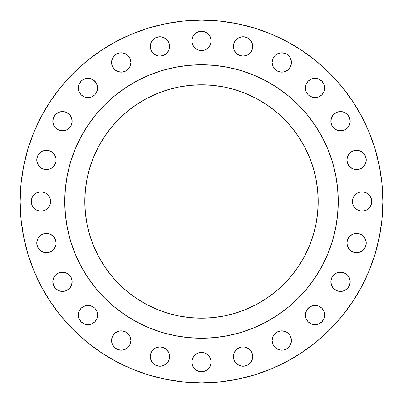 <?xml version="1.0" encoding="UTF-8"?>
<svg xmlns="http://www.w3.org/2000/svg" width="403" height="403" viewBox="0 0 403 403"><rect width="100%" height="100%" fill="white"/><g stroke="black" fill="none" stroke-linecap="round" stroke-linejoin="round"><path stroke-width="0.6" d="M251.084 351.199L251.976 352.872L252.711 356.569A9.662 9.662 0 0 1 243.049 366.231A9.662 9.662 0 0 1 233.387 356.569L234.123 360.267L236.218 363.4L239.352 365.496L243.049 366.231L246.747 365.496L248.419 364.604L251.084 361.939L252.525 358.453L252.525 354.685L251.084 351.199L248.419 348.535L244.933 347.094L241.165 347.094L237.684 348.535L235.014 351.199L234.123 352.872L233.387 356.569L233.574 354.685M291.248 338.646L291.429 340.53A9.662 9.662 0 0 1 281.768 350.192A9.662 9.662 0 0 1 272.106 340.53L272.841 344.227L274.937 347.361L278.07 349.456L281.768 350.192L283.657 350.005L287.138 348.565L289.802 345.9L291.248 342.414L291.248 338.646L289.802 335.165L287.138 332.495L285.465 331.604L281.768 330.868L278.07 331.604L276.403 332.495L274.937 333.699L272.841 336.832L272.106 340.53L272.841 336.832L273.738 335.165M324.496 313.131L324.682 315.02A9.662 9.662 0 0 1 315.02 324.682A9.662 9.662 0 0 1 305.358 315.02L306.094 318.718L308.184 321.851L311.323 323.947L313.131 324.496L315.02 324.682L318.718 323.947L321.851 321.851L323.947 318.718L324.682 315.02L323.947 311.323L321.851 308.184L318.718 306.094L315.02 305.358L313.131 305.545L309.65 306.985L306.985 309.65L305.545 313.131L305.358 315.02L305.545 313.131L306.985 309.65M350.192 281.768A9.662 9.662 0 0 1 340.53 291.429A9.662 9.662 0 0 1 330.868 281.768L331.604 285.465L333.699 288.603L336.832 290.694L340.53 291.429L344.227 290.694L347.361 288.603L349.456 285.465L350.192 281.768L349.456 278.07L347.361 274.937L344.227 272.841L340.53 272.106L336.832 272.841L333.699 274.937L331.604 278.07L330.868 281.768A9.662 9.662 0 0 1 340.53 272.106A9.662 9.662 0 0 1 350.192 281.768M366.045 241.165L366.231 243.049A9.662 9.662 0 0 1 356.569 252.711A9.662 9.662 0 0 1 346.907 243.049L347.643 246.747L349.739 249.885L352.872 251.976L356.569 252.711L360.267 251.976L363.4 249.885L365.496 246.747L366.231 243.049L365.496 239.352L363.4 236.218L360.267 234.123L356.569 233.387L352.872 234.123L349.739 236.218L347.643 239.352L346.907 243.049A9.662 9.662 0 0 1 356.569 233.387A9.662 9.662 0 0 1 366.231 243.049L365.496 246.747L364.604 248.419M371.516 199.616L371.702 201.5A9.662 9.662 0 0 1 362.04 211.162A9.662 9.662 0 0 1 352.378 201.5L353.114 205.198L355.209 208.331L358.343 210.426L362.04 211.162L365.738 210.426L367.405 209.535L370.075 206.87L371.516 203.384L371.516 199.616L370.075 196.13L367.405 193.465L363.924 192.024L360.156 192.024L356.67 193.465L354.005 196.13L353.114 197.802L352.378 201.5L352.565 199.616M366.045 158.067L366.231 159.951A9.662 9.662 0 0 1 356.569 169.613A9.662 9.662 0 0 1 346.907 159.951L347.643 163.648L349.739 166.782L352.872 168.877L356.569 169.613L360.267 168.877L363.4 166.782L365.496 163.648L366.231 159.951L365.496 156.253L363.4 153.115L360.267 151.024L356.569 150.289L352.872 151.024L349.739 153.115L347.643 156.253L346.907 159.951A9.662 9.662 0 0 1 356.569 150.289A9.662 9.662 0 0 1 366.231 159.951L365.496 163.648M350.192 121.232A9.662 9.662 0 0 1 340.53 130.894A9.662 9.662 0 0 1 330.868 121.232L331.604 124.93L333.699 128.063L336.832 130.159L340.53 130.894L344.227 130.159L347.361 128.063L349.456 124.93L350.192 121.232L349.456 117.535L347.361 114.397L344.227 112.306L340.53 111.571L336.832 112.306L333.699 114.397L331.604 117.535L330.868 121.232A9.662 9.662 0 0 1 340.53 111.571A9.662 9.662 0 0 1 350.192 121.232M323.05 82.615L323.947 84.282L324.682 87.98A9.662 9.662 0 0 1 315.02 97.642A9.662 9.662 0 0 1 305.358 87.98L306.094 91.677L308.184 94.816L309.65 96.015L313.131 97.455L315.02 97.642L318.718 96.906L321.851 94.816L323.947 91.677L324.682 87.98L323.947 84.282L321.851 81.149L320.385 79.95L316.904 78.504L315.02 78.318L311.323 79.053L308.184 81.149L306.985 82.615L306.094 84.282L305.358 87.98L306.094 84.282L308.184 81.149M291.248 60.586L291.429 62.47A9.662 9.662 0 0 1 281.768 72.132A9.662 9.662 0 0 1 272.106 62.47L272.841 66.168L274.937 69.301L278.07 71.396L281.768 72.132L283.657 71.946L287.138 70.505L289.802 67.835L291.248 64.354L291.248 60.586L289.802 57.1L287.138 54.435L285.465 53.544L281.768 52.808L278.07 53.544L276.403 54.435L274.937 55.639L272.841 58.773L272.106 62.47L272.841 58.773L273.738 57.1M251.084 41.061L251.976 42.733L252.711 46.431A9.662 9.662 0 0 1 243.049 56.093A9.662 9.662 0 0 1 233.387 46.431L234.123 50.128L236.218 53.261L239.352 55.357L243.049 56.093L246.747 55.357L248.419 54.465L251.084 51.801L252.525 48.315L252.525 44.547L251.084 41.061L248.419 38.396L244.933 36.955L241.165 36.955L237.684 38.396L235.014 41.061L234.123 42.733L233.387 46.431L233.574 44.547M211.162 40.96A9.662 9.662 0 0 1 201.5 50.622A9.662 9.662 0 0 1 191.838 40.96L192.574 44.657L194.669 47.791L197.802 49.886L201.5 50.622L205.198 49.886L208.331 47.791L210.426 44.657L211.162 40.96L210.426 37.262L208.331 34.129L205.198 32.033L201.5 31.298L197.802 32.033L194.669 34.129L192.574 37.262L191.838 40.96A9.662 9.662 0 0 1 201.5 31.298A9.662 9.662 0 0 1 211.162 40.96M169.426 44.547L169.613 46.431A9.662 9.662 0 0 1 159.951 56.093A9.662 9.662 0 0 1 150.289 46.431L151.024 50.128L153.115 53.261L154.581 54.465L158.067 55.906L159.951 56.093L163.648 55.357L166.782 53.261L168.877 50.128L169.613 46.431L168.877 42.733L166.782 39.6L163.648 37.504L159.951 36.769L156.253 37.504L154.581 38.396L151.916 41.061L151.024 42.733L150.289 46.431L151.024 42.733L151.916 41.061M129.262 57.1L130.159 58.773L130.894 62.47A9.662 9.662 0 0 1 121.232 72.132A9.662 9.662 0 0 1 111.571 62.47L112.306 66.168L114.397 69.301L117.535 71.396L121.232 72.132L124.93 71.396L128.063 69.301L130.159 66.168L130.894 62.47L130.159 58.773L128.063 55.639L124.93 53.544L121.232 52.808L119.343 52.995L115.863 54.435L113.198 57.1L111.752 60.586L111.571 62.47L111.752 60.586M94.816 81.149L96.906 84.282L97.642 87.98A9.662 9.662 0 0 1 87.98 97.642A9.662 9.662 0 0 1 78.318 87.98L79.053 91.677L81.149 94.816L84.282 96.906L87.98 97.642L91.677 96.906L94.816 94.816L96.015 93.35L97.455 89.869L97.455 86.096L96.015 82.615L93.35 79.95L89.869 78.504L86.096 78.504L82.615 79.95L81.149 81.149L79.053 84.282L78.318 87.98L78.504 86.096M72.132 121.232A9.662 9.662 0 0 1 62.47 130.894A9.662 9.662 0 0 1 52.808 121.232L53.544 124.93L55.639 128.063L58.773 130.159L62.47 130.894L66.168 130.159L69.301 128.063L71.396 124.93L72.132 121.232L71.396 117.535L69.301 114.397L66.168 112.306L62.47 111.571L58.773 112.306L55.639 114.397L53.544 117.535L52.808 121.232A9.662 9.662 0 0 1 62.47 111.571A9.662 9.662 0 0 1 72.132 121.232M211.162 362.04A9.662 9.662 0 0 1 201.5 371.702A9.662 9.662 0 0 1 191.838 362.04L192.574 365.738L194.669 368.871L197.802 370.967L201.5 371.702L205.198 370.967L208.331 368.871L210.426 365.738L211.162 362.04L210.426 358.343L208.331 355.209L205.198 353.114L201.5 352.378L197.802 353.114L194.669 355.209L192.574 358.343L191.838 362.04A9.662 9.662 0 0 1 201.5 352.378A9.662 9.662 0 0 1 211.162 362.04L210.976 363.924M169.426 354.685L169.613 356.569A9.662 9.662 0 0 1 159.951 366.231A9.662 9.662 0 0 1 150.289 356.569L151.024 360.267L153.115 363.4L154.581 364.604L158.067 366.045L159.951 366.231L163.648 365.496L166.782 363.4L168.877 360.267L169.613 356.569L168.877 352.872L166.782 349.739L163.648 347.643L159.951 346.907L156.253 347.643L154.581 348.535L151.916 351.199L151.024 352.872L150.289 356.569L151.024 352.872L151.916 351.199M130.708 338.646L130.894 340.53A9.662 9.662 0 0 1 121.232 350.192A9.662 9.662 0 0 1 111.571 340.53L112.306 344.227L114.397 347.361L117.535 349.456L121.232 350.192L124.93 349.456L128.063 347.361L130.159 344.227L130.894 340.53L130.159 336.832L128.063 333.699L124.93 331.604L121.232 330.868L119.343 331.054L115.863 332.495L114.397 333.699L112.306 336.832L111.571 340.53L111.752 338.646M97.455 313.131L97.642 315.02A9.662 9.662 0 0 1 87.98 324.682A9.662 9.662 0 0 1 78.318 315.02L79.053 318.718L81.149 321.851L84.282 323.947L87.98 324.682L91.677 323.947L94.816 321.851L96.906 318.718L97.642 315.02L96.906 311.323L94.816 308.184L93.35 306.985L89.869 305.545L86.096 305.545L82.615 306.985L81.149 308.184L79.053 311.323L78.318 315.02L78.504 313.131M72.132 281.768A9.662 9.662 0 0 1 62.47 291.429A9.662 9.662 0 0 1 52.808 281.768L53.544 285.465L55.639 288.603L58.773 290.694L62.47 291.429L66.168 290.694L69.301 288.603L71.396 285.465L72.132 281.768L71.396 278.07L69.301 274.937L66.168 272.841L62.47 272.106L58.773 272.841L55.639 274.937L53.544 278.07L52.808 281.768A9.662 9.662 0 0 1 62.47 272.106A9.662 9.662 0 0 1 72.132 281.768M36.955 244.933L36.769 243.049A9.662 9.662 0 0 1 46.431 233.387A9.662 9.662 0 0 1 56.093 243.049A9.662 9.662 0 0 1 46.431 252.711A9.662 9.662 0 0 1 36.769 243.049L37.504 246.747L39.6 249.885L42.733 251.976L46.431 252.711L50.128 251.976L53.261 249.885L54.465 248.419L55.906 244.933L56.093 243.049L55.357 239.352L53.261 236.218L50.128 234.123L46.431 233.387L42.733 234.123L41.061 235.014L38.396 237.684L37.504 239.352L36.769 243.049L37.504 239.352M36.955 161.835L36.769 159.951A9.662 9.662 0 0 1 46.431 150.289A9.662 9.662 0 0 1 56.093 159.951A9.662 9.662 0 0 1 46.431 169.613A9.662 9.662 0 0 1 36.769 159.951L37.504 163.648L39.6 166.782L42.733 168.877L46.431 169.613L50.128 168.877L51.801 167.986L54.465 165.316L55.906 161.835L55.906 158.067L54.465 154.581L51.801 151.916L50.128 151.024L46.431 150.289L42.733 151.024L41.061 151.916L38.396 154.581L37.504 156.253L36.769 159.951L37.504 156.253M50.435 199.616L50.622 201.5A9.662 9.662 0 0 1 40.96 211.162A9.662 9.662 0 0 1 31.298 201.5L32.033 205.198L32.925 206.87L35.595 209.535L39.076 210.976L42.844 210.976L46.33 209.535L48.995 206.87L49.886 205.198L50.622 201.5L49.886 197.802L48.995 196.13L46.33 193.465L44.657 192.574L40.96 191.838L37.262 192.574L35.595 193.465L32.925 196.13L32.033 197.802L31.298 201.5L32.033 197.802L32.925 196.13M20.15 201.5A181.35 181.35 0 0 1 201.5 20.15A181.35 181.35 0 0 1 382.85 201.5L381.979 219.277L379.364 236.878L375.042 254.142L369.047 270.902L361.436 286.986L352.287 302.255L341.684 316.546L329.735 329.735L316.546 341.684L302.255 352.287L286.986 361.436L270.902 369.047L254.142 375.042L236.878 379.364L219.277 381.979L201.5 382.85L183.723 381.979L166.122 379.364L148.858 375.042L132.098 369.047L116.014 361.436L100.745 352.287L86.454 341.684L73.265 329.735L61.316 316.546L50.713 302.255L41.564 286.986L33.953 270.902L27.958 254.142L23.636 236.878L21.021 219.277L20.15 201.5L21.021 183.723L23.636 166.122L27.958 148.858L33.953 132.098L41.564 116.014L50.713 100.745L61.316 86.454L73.265 73.265L86.454 61.316L100.745 50.713L116.014 41.564L132.098 33.953L148.858 27.958L166.122 23.636L183.723 21.021L201.5 20.15L219.277 21.021L236.878 23.636L254.142 27.958L270.902 33.953L286.986 41.564L302.255 50.713L316.546 61.316L329.735 73.265L341.684 86.454L352.287 100.745L361.436 116.014L369.047 132.098L375.042 148.858L379.364 166.122L381.979 183.723L382.85 201.5A181.35 181.35 0 0 1 201.5 382.85A181.35 181.35 0 0 1 20.15 201.5M64.742 201.409A136.758 136.758 0 0 0 64.742 201.5A136.758 136.758 0 0 1 201.5 64.742A136.758 136.758 0 0 1 338.258 201.5A136.758 136.758 0 0 0 338.258 201.409M265.99 80.907A136.758 136.758 0 0 0 265.965 80.892L277.476 87.794L288.256 95.788L298.2 104.8L307.212 114.744L315.206 125.524L322.108 137.035A136.758 136.758 0 0 0 322.093 137.01M315.262 125.6A136.758 136.758 0 0 0 277.4 87.738M80.907 137.01A136.758 136.758 0 0 0 80.892 137.035L87.794 125.524L95.788 114.744L104.8 104.8L114.744 95.788L125.524 87.794L137.035 80.892A136.758 136.758 0 0 0 137.01 80.907M125.6 87.738A136.758 136.758 0 0 0 87.738 125.6M317.624 190.065L318.189 201.5A116.689 116.689 0 0 1 201.5 318.189A116.689 116.689 0 0 1 84.811 201.5A116.689 116.689 0 0 1 201.5 84.811A116.689 116.689 0 0 1 318.189 201.5L317.624 190.065L315.947 178.736L313.166 167.628L309.308 156.848L304.411 146.496L298.522 136.672L291.701 127.474L284.009 118.991L275.526 111.299L266.328 104.478L256.504 98.589L246.152 93.692L235.372 89.834L224.264 87.053L212.935 85.376L201.5 84.811L190.065 85.376L178.736 87.053L167.628 89.834L156.848 93.692L146.496 98.589L136.672 104.478L127.474 111.299L118.991 118.991L111.299 127.474L104.478 136.672L98.589 146.496L93.692 156.848L89.834 167.628L87.053 178.736L85.376 190.065L84.811 201.5L85.376 212.935L87.053 224.264L89.834 235.372L93.692 246.152L98.589 256.504L104.478 266.328L111.299 275.526L118.991 284.009L127.474 291.701L136.672 298.522L146.496 304.411L156.848 309.308L167.628 313.166L178.736 315.947L190.065 317.624L201.5 318.189L212.935 317.624L224.264 315.947L235.372 313.166L246.152 309.308L256.504 304.411L266.328 298.522L275.526 291.701L284.009 284.009L291.701 275.526L298.522 266.328L304.411 256.504L309.308 246.152L313.166 235.372L315.947 224.264L317.624 212.935L318.189 201.5L317.624 212.935M322.108 137.035L327.846 149.165L332.369 161.799L335.628 174.821L337.598 188.095L338.258 201.5L337.598 214.905L335.628 228.179L332.369 241.201L327.846 253.835L322.108 265.965L315.206 277.476L307.212 288.256L298.2 298.2L288.256 307.212L277.476 315.206L265.965 322.108L253.835 327.846L241.201 332.369L228.179 335.628L214.905 337.598L201.5 338.258L188.095 337.598L174.821 335.628L161.799 332.369L149.165 327.846L137.035 322.108L125.524 315.206L114.744 307.212L104.8 298.2L95.788 288.256L87.794 277.476L80.892 265.965L75.154 253.835L70.631 241.201L67.372 228.179L65.402 214.905L64.742 201.5L65.402 188.095L67.372 174.821L70.631 161.799L75.154 149.165L80.892 137.035M137.035 80.892L149.165 75.154L161.799 70.631L174.821 67.372L188.095 65.402L201.5 64.742L214.905 65.402L228.179 67.372L241.201 70.631L253.835 75.154L265.965 80.892M338.258 201.591A136.758 136.758 0 0 0 338.258 201.5A136.758 136.758 0 0 1 201.5 338.258A136.758 136.758 0 0 1 64.742 201.5A136.758 136.758 0 0 0 64.742 201.591M87.738 277.4A136.758 136.758 0 0 0 125.6 315.262M277.4 315.262A136.758 136.758 0 0 0 315.262 277.4M61.316 316.546L73.265 329.735M329.735 73.265L316.546 61.316L302.255 50.713M234.123 352.872L236.218 349.739M239.352 347.643L241.165 347.094M233.574 358.453L233.387 356.569A9.662 9.662 0 0 1 243.049 346.907A9.662 9.662 0 0 1 252.711 356.569L251.976 360.267L251.084 361.939M244.933 366.045L243.049 366.231L239.352 365.496M235.014 361.939L234.123 360.267M278.07 331.604L279.884 331.054M289.802 335.165L290.694 336.832M272.292 342.414L272.106 340.53A9.662 9.662 0 0 1 281.768 330.868A9.662 9.662 0 0 1 291.429 340.53L291.248 342.414M290.694 344.227L288.603 347.361M274.937 347.361L272.841 344.227M309.65 306.985L311.323 306.094M313.131 305.545L316.904 305.545L318.718 306.094L321.851 308.184M308.184 321.851L306.094 318.718L305.358 315.02A9.662 9.662 0 0 1 315.02 305.358A9.662 9.662 0 0 1 324.682 315.02L324.496 316.904M323.947 318.718L321.851 321.851M320.385 323.05L316.904 324.496L313.131 324.496M311.323 323.947L309.65 323.05M335.165 273.738L336.832 272.841M338.646 272.292L342.414 272.292L345.9 273.738M349.456 278.07L350.005 279.884M345.9 289.802L344.227 290.694M342.414 291.248L338.646 291.248L336.832 290.694L333.699 288.603M351.199 235.014L352.872 234.123M354.685 233.574L358.453 233.574M360.267 234.123L363.4 236.218M364.604 237.684L365.496 239.352M361.939 251.084L360.267 251.976M358.453 252.525L354.685 252.525L351.199 251.084M347.643 246.747L347.094 244.933M353.114 197.802L355.209 194.669M370.075 196.13L370.967 197.802M352.565 203.384L352.378 201.5A9.662 9.662 0 0 1 362.04 191.838A9.662 9.662 0 0 1 371.702 201.5L370.967 205.198L370.075 206.87M365.738 210.426L363.924 210.976M354.005 206.87L353.114 205.198M351.199 151.916L352.872 151.024M354.685 150.475L358.453 150.475L361.939 151.916M364.604 154.581L365.496 156.253M361.939 167.986L360.267 168.877M358.453 169.426L354.685 169.426M352.872 168.877L349.739 166.782M347.643 163.648L347.094 161.835M335.165 113.198L336.832 112.306M338.646 111.752L342.414 111.752M344.227 112.306L347.361 114.397M345.9 129.262L344.227 130.159M342.414 130.708L338.646 130.708L335.165 129.262M331.604 124.93L331.054 123.117M313.131 78.504L316.904 78.504M318.718 79.053L321.851 81.149M305.545 89.869L305.358 87.98A9.662 9.662 0 0 1 315.02 78.318A9.662 9.662 0 0 1 324.682 87.98L324.496 89.869M323.947 91.677L323.05 93.35M321.851 94.816L318.718 96.906L315.02 97.642L313.131 97.455L309.65 96.015M306.985 93.35L306.094 91.677M278.07 53.544L279.884 52.995M289.802 57.1L290.694 58.773M272.292 64.354L272.106 62.47A9.662 9.662 0 0 1 281.768 52.808A9.662 9.662 0 0 1 291.429 62.47L291.248 64.354M290.694 66.168L288.603 69.301M273.738 67.835L272.841 66.168M234.123 42.733L236.218 39.6M241.165 36.955L243.049 36.769L246.747 37.504M233.574 48.315L233.387 46.431A9.662 9.662 0 0 1 243.049 36.769A9.662 9.662 0 0 1 252.711 46.431L251.976 50.128L251.084 51.801M246.747 55.357L244.933 55.906M235.014 51.801L234.123 50.128M196.13 32.925L197.802 32.033M199.616 31.484L201.5 31.298L205.198 32.033L208.331 34.129M210.426 37.262L210.976 39.076M206.87 48.995L205.198 49.886M203.384 50.435L199.616 50.435M197.802 49.886L194.669 47.791M158.067 36.955L159.951 36.769L163.648 37.504M167.986 41.061L168.877 42.733M150.475 48.315L150.289 46.431A9.662 9.662 0 0 1 159.951 36.769A9.662 9.662 0 0 1 169.613 46.431L169.426 48.315M168.877 50.128L166.782 53.261M163.648 55.357L161.835 55.906M151.916 51.801L151.024 50.128M112.306 58.773L114.397 55.639M111.752 64.354L111.571 62.47A9.662 9.662 0 0 1 121.232 52.808A9.662 9.662 0 0 1 130.894 62.47L130.159 66.168L129.262 67.835M124.93 71.396L123.117 71.946M113.198 67.835L112.306 66.168M79.053 84.282L81.149 81.149M82.615 79.95L86.096 78.504L89.869 78.504M91.677 79.053L93.35 79.95M78.504 89.869L78.318 87.98A9.662 9.662 0 0 1 87.98 78.318A9.662 9.662 0 0 1 97.642 87.98L97.455 89.869L96.015 93.35M93.35 96.015L91.677 96.906M89.869 97.455L86.096 97.455L84.282 96.906L81.149 94.816M54.435 115.863L55.639 114.397M57.1 113.198L58.773 112.306M60.586 111.752L64.354 111.752M66.168 112.306L69.301 114.397M67.835 129.262L66.168 130.159M64.354 130.708L60.586 130.708L57.1 129.262M53.544 124.93L52.995 123.117M196.13 354.005L197.802 353.114M199.616 352.565L203.384 352.565M205.198 353.114L208.331 355.209M206.87 370.075L205.198 370.967M203.384 371.516L199.616 371.516L196.13 370.075M192.574 365.738L192.024 363.924M156.253 347.643L158.067 347.094M167.986 351.199L168.877 352.872M150.475 358.453L150.289 356.569A9.662 9.662 0 0 1 159.951 346.907A9.662 9.662 0 0 1 169.613 356.569L169.426 358.453M168.877 360.267L166.782 363.4M161.835 366.045L159.951 366.231L156.253 365.496M151.916 361.939L151.024 360.267M112.306 336.832L114.397 333.699M129.262 335.165L130.159 336.832M111.752 342.414L111.571 340.53A9.662 9.662 0 0 1 121.232 330.868A9.662 9.662 0 0 1 130.894 340.53L130.159 344.227L129.262 345.9M124.93 349.456L123.117 350.005M113.198 345.9L112.306 344.227M79.053 311.323L79.95 309.65M81.149 308.184L84.282 306.094L87.98 305.358L89.869 305.545L93.35 306.985M96.015 309.65L96.906 311.323M79.95 320.385L79.053 318.718L78.318 315.02A9.662 9.662 0 0 1 87.98 305.358A9.662 9.662 0 0 1 97.642 315.02L96.906 318.718L94.816 321.851M89.869 324.496L86.096 324.496M84.282 323.947L81.149 321.851M57.1 273.738L58.773 272.841M60.586 272.292L64.354 272.292L67.835 273.738M71.396 278.07L71.946 279.884M67.835 289.802L66.168 290.694M64.354 291.248L60.586 291.248M58.773 290.694L55.639 288.603M41.061 235.014L42.733 234.123M44.547 233.574L48.315 233.574M50.128 234.123L53.261 236.218M55.357 239.352L55.906 241.165M54.465 248.419L53.261 249.885M51.801 251.084L50.128 251.976M48.315 252.525L44.547 252.525L41.061 251.084M41.061 151.916L42.733 151.024L46.431 150.289L50.128 151.024L51.801 151.916M55.357 156.253L55.906 158.067M51.801 167.986L50.128 168.877M48.315 169.426L44.547 169.426M42.733 168.877L39.6 166.782M37.262 192.574L39.076 192.024M42.844 192.024L44.657 192.574M48.995 196.13L49.886 197.802M31.484 203.384L31.298 201.5A9.662 9.662 0 0 1 40.96 191.838A9.662 9.662 0 0 1 50.622 201.5L50.435 203.384M49.886 205.198L47.791 208.331M32.925 206.87L32.033 205.198M291.701 275.526L284.009 284.009L275.526 291.701M212.935 317.624L201.5 318.189L190.065 317.624M146.496 304.411L136.672 298.522M127.474 291.701L118.991 284.009L111.299 275.526M85.376 212.935L84.811 201.5L85.376 190.065M98.589 146.496L104.478 136.672M111.299 127.474L118.991 118.991L127.474 111.299M190.065 85.376L201.5 84.811L212.935 85.376M275.526 111.299L284.009 118.991L291.701 127.474"/></g></svg>
